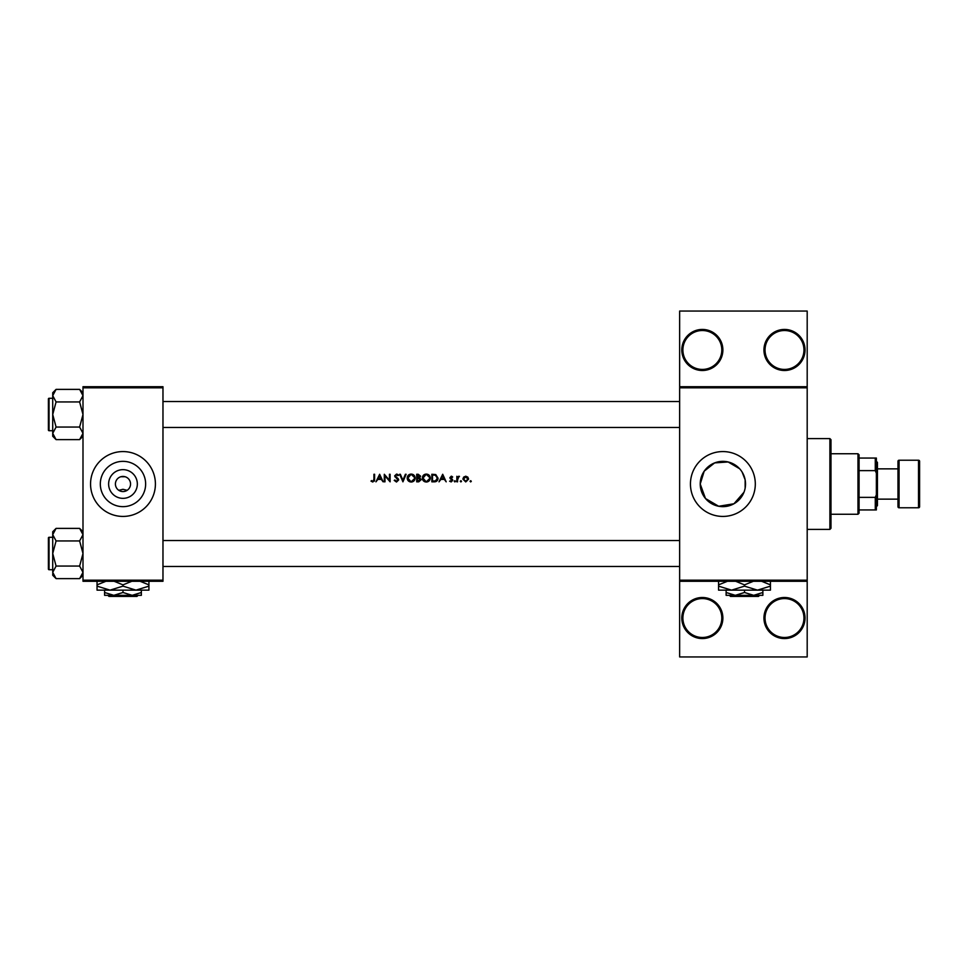 <?xml version="1.0" encoding="UTF-8"?>
<svg xmlns="http://www.w3.org/2000/svg" width="968" height="968" viewBox="0 0 968 968"><rect width="100%" height="100%" fill="white"/><g stroke="black" fill="none" stroke-linecap="round" stroke-linejoin="round"><path stroke-width="1.45" d="M722.878 618.032A20.534 20.534 0 0 1 702.345 638.565A20.534 20.534 0 0 1 681.799 618.032A20.534 20.534 0 0 1 702.345 597.498A20.534 20.534 0 0 1 722.878 618.032M682.888 618.032A19.457 19.457 0 0 0 702.345 637.489A19.457 19.457 0 0 0 721.801 618.032A19.457 19.457 0 0 0 702.345 598.575A19.457 19.457 0 0 0 682.888 618.032M805.025 618.032A20.534 20.534 0 0 1 784.491 638.565A20.534 20.534 0 0 1 763.946 618.032A20.534 20.534 0 0 1 784.491 597.498A20.534 20.534 0 0 1 805.025 618.032M765.035 618.032A19.457 19.457 0 0 0 784.491 637.489A19.457 19.457 0 0 0 803.948 618.032A19.457 19.457 0 0 0 784.491 598.575A19.457 19.457 0 0 0 765.035 618.032M722.878 349.968A20.534 20.534 0 0 1 702.345 370.502A20.534 20.534 0 0 1 681.799 349.968A20.534 20.534 0 0 1 702.345 329.435A20.534 20.534 0 0 1 722.878 349.968M682.888 349.968A19.457 19.457 0 0 0 702.345 369.425A19.457 19.457 0 0 0 721.801 349.968A19.457 19.457 0 0 0 702.345 330.511A19.457 19.457 0 0 0 682.888 349.968M805.025 349.968A20.534 20.534 0 0 1 784.491 370.502A20.534 20.534 0 0 1 763.946 349.968A20.534 20.534 0 0 1 784.491 329.435A20.534 20.534 0 0 1 805.025 349.968M765.035 349.968A19.457 19.457 0 0 0 784.491 369.425A19.457 19.457 0 0 0 803.948 349.968A19.457 19.457 0 0 0 784.491 330.511A19.457 19.457 0 0 0 765.035 349.968M118.822 490.316L122.984 489.3L127.135 490.316M137.335 484A14.351 14.351 0 0 1 122.984 498.351A14.351 14.351 0 0 1 108.622 484A14.351 14.351 0 0 1 122.984 469.649A14.351 14.351 0 0 1 137.335 484M115.41 484A7.562 7.562 0 0 0 122.984 491.562A7.562 7.562 0 0 0 130.547 484A7.562 7.562 0 0 0 122.984 476.438A7.562 7.562 0 0 0 115.41 484M100.321 484A22.651 22.651 0 0 0 122.984 506.651A22.651 22.651 0 0 0 145.636 484A22.651 22.651 0 0 0 122.984 461.349A22.651 22.651 0 0 0 100.321 484M90.556 484A32.428 32.428 0 0 0 122.984 516.428A32.428 32.428 0 0 0 155.412 484A32.428 32.428 0 0 0 122.984 451.572A32.428 32.428 0 0 0 90.556 484M745.142 479.813L745.142 488.187L745.142 479.813L742.117 472.045M739.625 468.742L728.13 461.966L714.638 462.898L704.208 471.162L700.227 484A22.651 22.651 0 0 0 722.878 506.651A22.651 22.651 0 0 0 745.529 484A22.651 22.651 0 0 0 722.878 461.349A22.651 22.651 0 0 0 700.227 484L705.478 498.52L718.692 506.264L733.974 503.759L743.993 492.216M690.45 484A32.428 32.428 0 0 0 722.878 516.428A32.428 32.428 0 0 0 755.306 484A32.428 32.428 0 0 0 722.878 451.572A32.428 32.428 0 0 0 690.45 484M379.65 474.272L375.959 481.834L377.847 479.414L381.283 479.414L383.134 481.834L379.65 474.272M394.194 480.382L396.493 482.028L398.659 479.983L395.355 475.808L396.469 474.852L398.562 475.361L396.541 474.078L394.678 475.845L397.981 479.971L396.493 481.253L395.138 480.455M411.122 474.078C408.714 474.32 407.395 475.663 407.189 478.083C407.419 480.503 408.75 481.822 411.182 482.028C413.614 481.81 414.933 480.479 415.151 478.047C414.933 475.603 413.59 474.284 411.122 474.078M426.259 474.078C423.839 474.32 422.532 475.663 422.326 478.083C422.556 480.503 423.887 481.822 426.319 482.028C428.739 481.81 430.07 480.479 430.276 478.047C430.07 475.603 428.727 474.284 426.259 474.078M460.889 480.673L460.26 481.302L460.889 481.931L461.518 481.302L460.889 480.673L461.518 481.302L460.889 481.931L460.26 481.302L460.889 480.673L461.518 481.302L460.889 481.931L461.518 481.302M470.678 480.673L470.049 481.302L470.678 481.931L471.319 481.302L470.678 480.673L471.319 481.302L470.678 481.931L470.049 481.302L470.678 480.673L471.319 481.302L470.678 481.931L471.319 481.302M456.86 476.304L456.86 481.834L457.537 481.834L457.658 478.083L459.473 476.401L457.537 477.127L456.86 476.304M452.685 476.994L451.269 476.208L449.878 477.66L452.104 480.37L449.588 481.181L451.161 481.931L452.782 480.334L450.556 477.635L452.685 476.994L451.693 476.28M373.926 474.272L373.926 479.305L372.874 481.253L371.01 481.156L372.837 482.028L374.604 479.378L374.604 474.272L373.926 474.272M442.703 474.272L439.012 481.834L440.9 479.414L444.336 479.414L446.188 481.834L442.703 474.272M454.875 481.931L455.504 481.302L454.875 480.673L454.246 481.302L454.875 481.931L455.504 481.302L454.875 480.673L455.504 481.302L454.875 481.931L454.246 481.302L454.875 480.673L455.504 481.302L454.875 481.931L454.246 481.302M462.873 479.087L463.636 477.127L465.741 476.208L463.636 477.127L462.873 479.087L465.741 481.931L468.597 479.087L467.834 477.127L465.741 476.208L467.834 477.127M431.837 481.834L434.172 481.834C436.604 481.822 437.899 480.588 438.044 478.156L435.757 474.55L431.837 474.272L431.837 481.834M416.7 474.272L416.7 481.834L418.745 481.834L421.165 479.692L419.701 477.756L420.584 476.147L418.176 474.272L416.7 474.272M399.627 474.272L402.93 481.834L406.124 474.272L405.398 474.272L402.882 480.237L400.353 474.272L399.627 474.272M384.296 481.834L384.986 481.834L384.986 475.893L390.116 481.834L390.116 474.272L389.439 474.272L389.439 480.225L384.296 474.272L384.296 481.834M807.191 387.805L679.645 387.805L679.645 386.716L807.191 386.716L807.191 581.284L679.645 581.284L679.645 580.195L807.191 580.195M120.818 476.752L125.138 476.752A7.562 7.562 0 0 0 120.818 476.752M162.975 581.284L82.994 581.284L82.994 580.195L162.975 580.195L162.975 581.284M162.975 387.805L82.994 387.805L82.994 386.716L162.975 386.716L162.975 580.195M82.994 387.805L82.994 580.195M679.645 387.805L679.645 580.195M807.191 581.284L807.191 656.945L679.645 656.945L679.645 581.284M679.645 386.716L679.645 311.055L807.191 311.055L807.191 386.716M374.568 480.297L374.35 481.193M372.837 482.028L371.01 481.156L372.874 481.253L373.926 479.305M371.409 480.576L372.377 481.144M441.275 478.64L442.642 475.748L443.973 478.64L441.275 478.64L443.973 478.64M451.269 476.885L450.556 477.635L451.269 476.885L452.225 477.478L451.269 476.885L450.737 478.131L452.528 479.487L451.536 478.712M451.161 481.931L449.588 481.181L452.104 480.37L450.132 478.519M451.923 479.838L451.088 479.269M457.537 477.127L458.892 476.208L457.537 477.127M458.759 476.885L457.537 479.983M466.987 480.878L467.919 479.087L465.741 481.253L463.551 479.087L465.741 476.885L467.919 479.087L465.741 476.885L463.962 477.805M465.305 481.217L466.165 481.217M463.708 478.252L463.587 479.523M437.996 478.833L437.79 479.656M435.854 481.616L434.959 481.798M432.514 481.06L435.539 480.866L437.367 478.144L435.37 475.264L437.367 478.144L435.539 480.866L432.514 481.06L432.514 475.046L434.826 475.143M435.37 475.264L434.051 475.07M422.774 476.208L423.452 475.264M423.452 475.252L424.734 474.38M427.747 474.332L429.114 475.215M428.521 481.374L427.094 481.967M426.319 482.028L424.783 481.749M422.968 480.261L422.617 479.608M426.924 474.913L429.538 477.418M429.477 477.139L428.921 476.075M429.538 478.688L426.924 481.205M425.654 481.205L423.004 478.083L423.56 479.874M423.573 476.244L423.004 478.083L425.714 474.901M420.584 476.147L419.701 477.756M419.422 477.127L419.906 476.159L417.377 477.478L417.377 475.046L419.809 475.711M419.906 476.159L418.297 475.046L419.906 476.159M417.377 477.478L418.37 477.454M419.289 480.987L420.487 479.692L417.377 481.06L417.377 478.252L420.354 479.112M420.487 479.692L419.241 478.337M417.377 481.06L418.914 481.036M407.637 476.208L408.314 475.264M408.327 475.252L409.597 474.38M412.61 474.332L413.372 474.719M413.396 481.374L411.957 481.967M411.182 482.028L409.646 481.749M407.831 480.261L407.48 479.608M411.799 474.913L414.413 477.418M414.34 477.139L413.784 476.075M414.413 478.688L411.799 481.205M410.529 481.205L407.879 478.083L408.423 479.874M408.435 476.244L407.879 478.083L410.577 474.901M394.835 479.995L396.493 481.253M397.945 480.249L394.678 475.845L396.541 474.078L397.666 474.417M397.981 479.971L397.703 479.233M396.759 478.325L394.678 475.845L395.101 476.994M397.715 474.453L398.368 475.106M396.699 474.877L397.775 475.615M396.469 474.852L395.355 475.808L396.88 477.539L395.355 475.808M397.461 477.986L398.066 478.567M398.259 478.821L398.61 479.596M378.222 478.64L379.589 475.748L380.92 478.64L378.222 478.64L380.92 478.64M829.891 529.399L829.891 438.601L830.967 439.678L830.967 528.322L829.891 529.399L807.191 529.399M829.891 438.601L807.191 438.601M52.72 537.288L49.053 537.288L49.053 569.716A0.653 0.653 0 0 1 48.4 569.063L48.4 537.942A0.653 0.653 0 0 1 49.053 537.288A0.653 0.653 0 0 0 48.4 537.942L48.4 539.454M82.994 534.663L79.618 540.943L56.084 540.943L52.72 534.663L56.084 528.383L79.618 528.383L82.994 534.663M48.4 569.063L48.4 567.55M52.72 398.284L49.053 398.284L49.053 430.712A0.653 0.653 0 0 1 48.4 430.058L48.4 398.937A0.653 0.653 0 0 1 49.053 398.284A0.653 0.653 0 0 0 48.4 398.937L48.4 400.45M82.994 395.658L79.618 401.938L56.084 401.938L52.72 395.658L56.084 389.378L79.618 389.378L82.994 395.658M56.084 389.378L52.72 392.742L52.72 436.253L56.084 439.617L52.72 433.337L56.084 427.057L52.72 414.498L56.084 401.938M48.4 430.058L48.4 428.546M82.994 392.742L79.618 389.378M49.053 430.712L52.72 430.712M79.618 401.938L82.994 414.498L79.618 427.057L82.994 433.337L79.618 439.617L56.084 439.617M79.618 427.057L56.084 427.057M82.062 436.544L82.921 434.209M53.651 392.451L52.792 394.787M82.994 531.747L79.618 528.383M52.792 573.213L52.72 575.258L56.084 578.622L52.72 572.342L56.084 566.062L52.72 553.502L56.084 540.943M49.053 569.716L52.72 569.716M79.618 540.943L82.994 553.502L79.618 566.062L82.994 572.342L79.618 578.622L56.084 578.622M79.618 566.062L56.084 566.062M82.062 575.549L82.921 573.213M53.651 531.456L52.792 533.791M56.084 528.383L52.72 531.747L52.72 572.342M857.987 514.262L857.987 453.738L859.076 454.815L859.076 513.185L857.987 514.262L830.967 514.262M857.987 453.738L830.967 453.738M876.367 509.942L875.278 509.942L875.278 497.37L876.367 494.805L876.367 509.942M859.076 509.942L875.278 509.942M859.076 458.058L876.367 458.058L876.367 494.805M859.076 497.37L875.278 497.37M876.367 473.195L875.278 470.629L875.278 458.058M859.076 470.629L875.278 470.629M918.523 507.776A1.077 1.077 0 0 0 919.6 506.7L919.6 461.3A1.077 1.077 0 0 0 918.523 460.224L899.066 460.224L899.066 507.776L918.523 507.776L918.523 460.224M899.066 507.776A1.077 1.077 0 0 1 897.977 506.7L897.977 461.3A1.077 1.077 0 0 1 899.066 460.224M876.367 461.3L877.444 462.377L877.444 505.623L876.367 506.7M877.444 499.137L897.977 499.137L897.977 468.863L877.444 468.863M107.884 595.332L108.973 596.409L107.884 595.332L113.788 595.332L104.605 592.489L104.605 590.141M138.073 595.332L136.996 596.409L138.073 595.332L132.168 595.332L122.984 592.489L122.984 590.141M132.168 595.332L141.352 595.332L141.352 592.489L132.168 595.332L104.605 595.332L104.605 592.489M141.352 592.489L141.352 590.141M122.984 592.489L113.788 595.332M114.127 581.284L122.984 584.866L122.984 586.136L135.956 590.141L148.927 586.136L148.927 590.141L97.042 590.141L97.042 584.866L105.887 581.284M122.984 584.866L131.829 581.284M148.927 586.136L148.927 580.848M140.07 581.284L148.927 584.866M122.984 586.136L110.013 590.141L97.042 586.136M97.042 580.848L97.042 584.866M136.996 596.409L108.973 596.409M729.4 595.332L730.489 596.409L729.4 595.332M759.59 595.332L758.501 596.409L759.59 595.332L753.685 595.332L744.501 592.489L744.501 590.141M753.685 595.332L762.869 595.332L762.869 592.489L753.685 595.332L735.305 595.332L726.121 592.489L726.121 590.141M762.869 592.489L762.869 590.141M744.501 592.489L735.305 595.332L726.121 595.332L726.121 592.489M735.644 581.284L744.501 584.866L744.501 586.136L757.46 590.141L770.431 586.136L770.431 590.141L718.558 590.141L718.558 584.866L727.404 581.284M744.501 584.866L753.346 581.284M770.431 586.136L770.431 580.848M761.586 581.284L770.431 584.866M744.501 586.136L731.53 590.141L718.558 586.136M718.558 580.848L718.558 584.866M758.501 596.409L730.489 596.409M162.975 540.531L679.645 540.531M162.975 566.474L679.645 566.474M679.645 427.469L162.975 427.469M679.645 401.526L162.975 401.526M82.994 436.253L79.618 439.617M82.994 575.258L79.618 578.622"/></g></svg>
